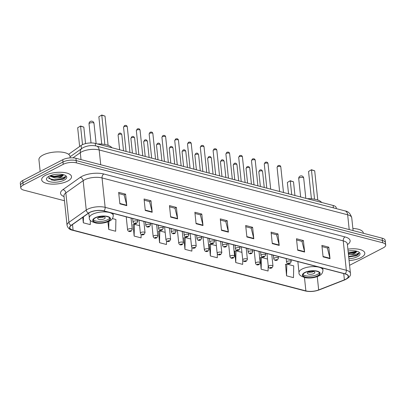 <?xml version="1.0" encoding="UTF-8"?>
<svg xmlns="http://www.w3.org/2000/svg" width="406" height="406" viewBox="0 0 406 406"><rect width="100%" height="100%" fill="white"/><g stroke="black" fill="none" stroke-linecap="round" stroke-linejoin="round"><path stroke-width="0.61" d="M68.604 154.305L81.129 145.439A9.379 3.603 -6 0 1 82.108 144.846A9.379 3.603 -6 0 1 95.293 143.409L333.148 205.466A9.379 3.603 -6 0 1 336.219 207.73L336.31 208.628M349.586 265.316L383.3 247.822A9.379 3.603 174 0 0 385.7 245.036L385.218 240.443A9.379 3.603 174 0 0 382.147 238.175L75.932 158.279A9.379 3.603 174 0 0 62.747 159.72L22.7 180.503A9.379 3.603 174 0 0 20.3 183.289L20.544 185.588A9.379 3.603 174 0 1 22.939 182.796A9.379 3.603 174 0 0 20.544 185.588L20.782 187.882A9.379 3.603 174 0 0 23.852 190.15L64.468 200.747M385.7 245.036A9.379 3.603 174 0 0 382.63 242.768L76.414 162.872A9.379 3.603 174 0 0 63.229 164.313L62.986 162.019L22.939 182.796L62.986 162.019A9.379 3.603 174 0 1 76.171 160.578A9.379 3.603 174 0 0 62.986 162.019L62.747 159.72M382.63 242.768L382.386 240.469L76.171 160.578L382.386 240.469A9.379 3.603 174 0 1 385.456 242.737A9.379 3.603 174 0 0 382.386 240.469L382.147 238.175M45.513 175.306A15.007 5.765 174 0 0 41.676 179.767A15.007 5.765 174 0 0 51.516 184.101A15.007 5.765 174 0 0 67.685 181.091A15.007 5.765 174 0 0 71.522 176.63A15.007 5.765 174 0 0 61.682 172.296A15.007 5.765 174 0 0 45.513 175.306A15.007 5.765 174 0 0 41.676 179.767A15.007 5.765 174 0 0 51.516 184.101A15.007 5.765 174 0 0 67.685 181.091A15.007 5.765 174 0 0 71.522 176.63A15.007 5.765 174 0 0 61.682 172.296A15.007 5.765 174 0 0 45.513 175.306M349.089 260.576A15.007 5.765 174 0 0 360.97 257.612A15.007 5.765 174 0 0 364.806 253.151A15.007 5.765 174 0 0 347.886 249.152A15.007 5.765 174 0 1 364.806 253.151A15.007 5.765 174 0 1 360.97 257.612A15.007 5.765 174 0 1 349.089 260.576M89.701 212.5A10.003 3.847 -6 0 1 103.763 210.968L344.953 273.893A10.003 3.847 -6 0 1 348.226 276.308A10.003 3.847 -6 0 1 344.395 279.856L318.669 289.93A10.003 3.847 -6 0 1 305.875 290.894L73.095 230.161A10.003 3.847 -6 0 1 69.822 227.741A10.003 3.847 -6 0 1 71.334 225.396L88.655 213.135A10.003 3.847 -6 0 1 89.701 212.5M89.518 212.455A10.257 3.938 174 0 0 88.442 213.099L71.121 225.366A10.257 3.938 174 0 0 72.928 230.248L305.708 290.98A10.257 3.938 174 0 0 318.822 289.991L344.547 279.917A10.257 3.938 174 0 0 345.12 273.806L103.931 210.881A10.257 3.938 174 0 0 89.518 212.455M322.009 246.594L327.378 247.995L329.951 258.287A2.502 1.614 104.6 0 1 330.017 258.673L328.809 247.193L321.882 245.381L323.09 256.866L330.017 258.673M327.302 247.975L328.809 247.193M296.608 239.966L301.978 241.367L304.551 251.659A2.502 1.614 104.6 0 1 304.617 252.045L303.409 240.565L296.481 238.753L297.689 250.238L304.617 252.045M301.897 241.347L303.409 240.565M271.208 233.338L276.572 234.739L279.145 245.031A2.502 1.614 104.6 0 1 279.211 245.417L278.008 233.937L271.076 232.13L272.284 243.61L279.211 245.417M276.496 234.719L278.008 233.937M245.803 226.71L251.172 228.111L253.745 238.403A2.502 1.614 104.6 0 1 253.811 238.789L252.603 227.309L245.676 225.503L246.884 236.982L253.811 238.789M251.091 228.091L252.603 227.309M118.791 193.576L124.16 194.976L126.728 205.263A2.502 1.614 104.6 0 1 126.799 205.649L125.591 194.169L118.664 192.363L119.871 203.842L126.799 205.649M124.079 194.951L125.591 194.169M144.191 200.199L149.56 201.599L152.133 211.891A2.502 1.614 104.6 0 1 152.199 212.277L150.991 200.797L144.064 198.991L145.272 210.47L152.199 212.277M149.484 201.579L150.991 200.797M169.596 206.827L174.966 208.227L177.534 218.519A2.502 1.614 104.6 0 1 177.605 218.905L176.397 207.425L169.469 205.619L170.672 217.098L177.605 218.905M174.885 208.207L176.397 207.425M194.997 213.454L200.366 214.855L202.939 225.147A2.502 1.614 104.6 0 1 203.005 225.533L201.797 214.053L194.87 212.247L196.078 223.726L203.005 225.533M200.29 214.835L201.797 214.053M220.402 220.082L225.772 221.483L228.339 231.775A2.502 1.614 104.6 0 1 228.405 232.161L227.203 220.681L220.275 218.875L221.478 230.354L228.405 232.161M225.69 221.463L227.203 220.681M63.229 164.313L23.183 185.095A9.379 3.603 174 0 0 20.782 187.882M234.759 251.147L235.744 262.57L242.671 264.382L242.763 260.094M260.16 257.774L261.144 269.198L268.077 271.01L268.193 265.402M285.565 264.402L286.55 275.826L293.477 277.638L293.731 265.879L286.803 264.073L285.352 264.458M158.553 231.268L159.538 242.692L166.465 244.498L166.541 240.961M133.148 224.64L134.132 236.064L141.06 237.87L141.136 234.429M107.925 221.783L108.732 229.436L115.659 231.242L115.913 219.484L112.426 218.575M82.753 217.311L83.326 222.808L90.254 224.614L90.35 220.351M209.354 244.519L210.344 255.947L217.271 257.754L217.352 253.867M183.954 237.896L184.938 249.32L191.865 251.126L191.947 247.452M190.764 239.012L185.192 237.561L183.745 237.952M184.938 249.32L185.192 237.561M165.176 232.339L159.791 230.933L158.34 231.324M159.538 242.692L159.791 230.933M139.588 225.66L134.386 224.305L132.94 224.696M134.132 236.064L134.386 224.305M108.732 229.436L108.904 221.356M83.326 222.808L83.458 216.814M216.352 245.691L210.597 244.189L209.146 244.579M210.344 255.947L210.597 244.189M241.94 252.365L235.998 250.817L234.551 251.207M235.744 262.57L235.998 250.817M267.529 259.043L261.398 257.445L259.952 257.83M261.144 269.198L261.398 257.445M286.55 275.826L286.803 264.073M70.182 157.868L70.035 156.472A15.631 6.009 174 0 0 59.778 151.956A15.631 6.009 174 0 0 42.94 155.092A15.631 6.009 174 0 0 38.94 159.741L40.169 171.433M58.276 174.169L55.947 174.331M48.304 176.671L51.557 179.985L63.311 179.076C64.838 178.27 65.63 177.417 65.676 176.519L62.397 177.858L57.266 177.945A7.069 2.715 174 0 0 61.519 176.691A7.069 2.715 174 0 0 63.331 174.651L61.463 176.189L54.708 177.016L52.308 176.635L50.166 175.727M57.266 177.945L54.805 177.929L49.547 175.996M49.07 176.234A10.196 3.918 174 0 0 47.213 177.544A10.196 3.918 174 0 0 51.197 182.015A10.196 3.918 174 0 0 64.128 180.162A10.196 3.918 174 0 0 65.645 175.61A10.196 3.918 174 0 0 49.07 176.234M65.676 176.519L63.27 178.65L54.475 179.919L48.558 178.371M63.29 174.824L54.094 176.275L50.324 175.666M62.95 179.259L54.526 180.376L51.374 179.934M62.615 175.595L54.14 176.732L51.618 176.427M95.359 217.905A8.44 3.243 174 0 0 93.202 220.412A8.44 3.243 174 0 0 98.739 222.853A8.44 3.243 174 0 0 107.834 221.158A8.44 3.243 174 0 0 109.99 218.646A8.44 3.243 174 0 0 104.454 216.21A8.44 3.243 174 0 0 95.359 217.905M93.334 219.671A8.44 3.243 174 0 0 99.49 221.443A8.44 3.243 174 0 0 107.681 219.722A8.44 3.243 174 0 0 109.706 217.951M111.954 147.754A18.29 7.029 174 0 0 97.486 143.978M101.759 115.02L98.856 116.771L101.759 115.02L105.012 116.101L101.779 115.258L104.849 144.495M98.856 116.771L101.728 144.094M105.012 116.101L108.082 145.328M80.571 126.017L77.668 127.768L80.571 126.017L83.819 127.098L80.586 126.256L82.519 144.643M77.668 127.768L79.637 146.495M83.819 127.098L85.554 143.607M98.673 217.372A3.75 1.441 174 0 0 97.714 218.489A3.75 1.441 174 0 0 100.175 219.57A3.75 1.441 174 0 0 104.215 218.819A3.75 1.441 174 0 0 105.174 217.702A3.75 1.441 174 0 0 102.713 216.621A3.75 1.441 174 0 0 98.673 217.372A3.75 1.441 174 0 0 104.002 216.809M363.35 233.272L363.319 232.993A15.631 6.009 174 0 0 352.87 228.466M351.56 250.685L349.231 250.847M348.708 256.973L356.595 255.597C358.122 254.79 358.914 253.938 358.96 253.034L355.681 254.379L350.556 254.466A7.069 2.715 174 0 0 354.803 253.212A7.069 2.715 174 0 0 356.615 251.172L354.748 252.71L348.348 253.557M350.556 254.466L348.444 254.471M348.891 258.724A10.196 3.918 174 0 0 357.412 256.683A10.196 3.918 174 0 0 358.929 252.126A10.196 3.918 174 0 0 348.084 251.004M358.96 253.034L356.554 255.171L348.658 256.47M356.575 251.344L348.272 252.826M356.235 255.78L348.703 256.927M355.9 252.111L348.323 253.278M305.048 272.614A8.44 3.243 174 0 0 302.886 275.121A8.44 3.243 174 0 0 308.423 277.562A8.44 3.243 174 0 0 317.517 275.867A8.44 3.243 174 0 0 319.679 273.355A8.44 3.243 174 0 0 314.142 270.919A8.44 3.243 174 0 0 305.048 272.614M303.023 274.38A8.44 3.243 174 0 0 309.174 276.151A8.44 3.243 174 0 0 317.365 274.431A8.44 3.243 174 0 0 319.39 272.659M321.643 202.462A18.29 7.029 174 0 0 307.169 198.686M311.448 169.728L308.545 171.479L311.448 169.728L314.696 170.809L311.463 169.967L314.538 199.204M308.545 171.479L311.417 198.803M314.696 170.809L317.771 200.036M290.26 180.726L287.352 182.477L290.26 180.726L293.508 181.807L290.275 180.964L291.711 194.652M287.352 182.477L288.544 193.829M293.508 181.807L294.944 195.499M308.362 272.081A3.75 1.441 174 0 0 307.403 273.197A3.75 1.441 174 0 0 309.859 274.278A3.75 1.441 174 0 0 313.904 273.527A3.75 1.441 174 0 0 314.863 272.411A3.75 1.441 174 0 0 312.402 271.33A3.75 1.441 174 0 0 308.362 272.081A3.75 1.441 174 0 0 313.691 271.518M81.474 148.713L81.129 145.439M95.552 145.85L95.293 143.409M333.402 207.867L333.148 205.466M349.211 229.583L347.658 214.794A6.252 4.04 -75.4 0 0 345.064 210.907C348.252 211.328 350.479 213.632 351.748 217.819A12.505 4.806 174 0 0 347.658 214.794L99.171 149.966A12.505 4.806 174 0 0 81.591 151.885A12.505 4.806 174 0 0 80.281 152.671L81.012 159.609M100.724 164.75L99.171 149.966A6.252 4.04 -75.4 0 0 96.577 146.079L345.064 210.907M22.7 180.503L23.183 185.095M75.932 158.279L76.414 162.872M70.065 156.787L81.941 148.378A6.252 4.765 54.7 0 0 80.281 152.671L72.978 157.848M64.026 196.57A15.631 6.009 -6 0 1 62.905 189.648L80.231 177.381A15.631 6.009 -6 0 1 103.84 173.996L345.024 236.926A3.126 2.02 -75.4 0 0 343.243 240.88L102.053 177.95A12.505 4.806 174 0 0 84.473 179.868A12.505 4.806 174 0 0 83.164 180.66L65.843 192.926A12.505 4.806 174 0 0 63.955 195.854L63.945 195.672M345.024 236.926A15.631 6.009 -6 0 1 347.409 244.615M347.333 243.899A12.505 4.806 174 0 0 343.243 240.88L346.328 270.269A12.505 4.806 -6 0 1 350.424 273.294L347.308 243.717M72.928 230.248A3.126 2.02 -75.4 0 1 72.435 230.212C69.599 229.694 67.802 228.04 67.041 225.249A12.505 4.806 -6 0 1 68.934 222.321L86.255 210.054A12.505 4.806 -6 0 1 87.564 209.263A12.505 4.806 -6 0 1 105.144 207.344A3.126 2.02 104.6 0 1 103.931 210.881M88.442 213.099A3.126 2.38 54.7 0 1 86.255 210.054L83.164 180.66A3.126 2.38 -125.3 0 0 80.231 177.381M305.708 290.98A3.126 2.02 104.6 0 1 305.216 290.945C309.788 291.944 314.427 291.604 319.136 289.93L344.861 279.856C349.221 277.704 351.073 275.517 350.424 273.294M318.822 289.991A3.126 1.68 68.6 0 0 319.136 289.93M62.905 189.648A3.126 2.38 -125.3 0 1 65.843 192.926L68.934 222.321A3.126 2.38 54.7 0 0 71.121 225.366M344.547 279.917A3.126 1.68 68.6 0 0 344.861 279.856M345.12 273.806A3.126 2.02 -75.4 0 0 346.328 270.269L105.144 207.344L102.053 177.95A3.126 2.02 -75.4 0 1 103.84 173.996M305.875 290.894L304.475 277.537M318.669 289.93L317.269 276.623M344.395 279.856L343.735 273.578M73.095 230.161L72.507 224.569M228.339 231.775L221.443 229.979M202.939 225.147L196.037 223.351M177.534 218.519L170.637 216.723M152.133 211.891L145.231 210.095M126.728 205.263L119.831 203.467M253.745 238.403L246.843 236.602M279.145 245.031L272.243 243.23M304.551 251.659L297.649 249.857M329.951 258.287L323.049 256.485M108.179 221.25A8.912 3.426 174 0 0 107.539 216.449A8.912 3.426 174 0 0 95.014 217.814A8.912 3.426 174 0 0 95.654 222.615A8.912 3.426 174 0 0 108.179 221.25M92.406 214.343A12.038 4.623 -6 0 1 105.367 211.927A12.038 4.623 -6 0 1 113.264 215.403C113.152 218.123 111.838 220.042 109.315 221.153C105.321 223.021 100.937 223.67 96.171 223.097C91.183 221.762 88.899 220.037 89.325 217.92A12.038 4.623 -6 0 1 92.406 214.343M93.187 122.79A2.502 0.959 -6 0 1 94.004 123.394A2.502 2.502 0 0 0 92.152 121.237A2.502 2.502 0 0 0 89.031 123.916A2.502 0.959 -6 0 1 89.67 123.175A2.502 0.959 -6 0 1 93.187 122.79M317.862 275.958A8.912 3.426 174 0 0 317.228 271.157A8.912 3.426 174 0 0 304.703 272.522A8.912 3.426 174 0 0 305.337 277.323A8.912 3.426 174 0 0 317.862 275.958M302.089 269.051A12.038 4.623 -6 0 1 315.056 266.635A12.038 4.623 -6 0 1 322.953 270.112C322.841 272.832 321.527 274.75 319.004 275.862C315.005 277.729 310.626 278.379 305.855 277.805C300.871 276.471 298.588 274.745 299.009 272.629A12.038 4.623 -6 0 1 302.089 269.051M302.876 177.498A2.502 0.959 -6 0 1 303.693 178.102A2.502 2.502 0 0 0 301.836 175.945A2.502 2.502 0 0 0 298.72 178.625A2.502 0.959 -6 0 1 299.359 177.884A2.502 0.959 -6 0 1 302.876 177.498M124.028 126.697A1.878 0.721 174 0 0 123.546 127.256L124.459 125.611C126.007 125.078 126.946 125.495 127.276 126.865A1.878 0.721 174 0 0 126.048 126.322A1.878 0.721 174 0 0 124.028 126.697M132.666 218.504L133.036 222.031A2.345 0.903 -6 0 1 133.635 221.331A2.345 0.903 -6 0 1 136.162 220.864A2.345 0.903 -6 0 1 137.7 221.539L137.512 219.773M134.944 223.072A0.782 0.299 174 0 0 135 223.493A0.782 0.299 174 0 0 136.096 223.371A0.782 0.299 174 0 0 136.04 222.95A0.782 0.299 174 0 0 134.944 223.072M136.822 130.037A1.878 0.721 174 0 0 136.34 130.595L137.253 128.951C138.801 128.413 139.74 128.834 140.07 130.199A1.878 0.721 174 0 0 138.842 129.661A1.878 0.721 174 0 0 136.822 130.037M145.46 221.843L145.83 225.371A2.345 0.903 -6 0 1 146.429 224.67A2.345 0.903 -6 0 1 148.956 224.198A2.345 0.903 -6 0 1 150.494 224.878L150.306 223.107M147.738 226.406A0.782 0.299 174 0 0 147.794 226.827A0.782 0.299 174 0 0 148.89 226.71A0.782 0.299 174 0 0 148.835 226.289A0.782 0.299 174 0 0 147.738 226.406M149.616 133.376A1.878 0.721 174 0 0 149.134 133.929L150.047 132.29C151.595 131.752 152.534 132.168 152.864 133.538A1.878 0.721 174 0 0 151.636 132.995A1.878 0.721 174 0 0 149.616 133.376M158.254 225.183L158.624 228.705A2.345 0.903 -6 0 1 159.223 228.01A2.345 0.903 -6 0 1 161.75 227.538A2.345 0.903 -6 0 1 163.288 228.218L163.1 226.446M160.527 229.745A0.782 0.299 174 0 0 160.583 230.166A0.782 0.299 174 0 0 161.684 230.045A0.782 0.299 174 0 0 161.629 229.623A0.782 0.299 174 0 0 160.527 229.745M162.41 136.71A1.878 0.721 174 0 0 161.928 137.269L162.842 135.624C164.389 135.091 165.328 135.508 165.658 136.878A1.878 0.721 174 0 0 164.43 136.335A1.878 0.721 174 0 0 162.41 136.71M171.048 228.522L171.418 232.044A2.345 0.903 -6 0 1 172.017 231.349A2.345 0.903 -6 0 1 174.544 230.877A2.345 0.903 -6 0 1 176.082 231.552L175.894 229.786M173.321 233.085A0.782 0.299 174 0 0 173.377 233.506A0.782 0.299 174 0 0 174.478 233.384A0.782 0.299 174 0 0 174.423 232.963A0.782 0.299 174 0 0 173.321 233.085M175.199 140.05A1.878 0.721 174 0 0 174.722 140.608L175.636 138.964C177.183 138.431 178.122 138.847 178.452 140.217A1.878 0.721 174 0 0 177.224 139.674A1.878 0.721 174 0 0 175.199 140.05M183.842 231.856L184.212 235.384A2.345 0.903 -6 0 1 184.811 234.683A2.345 0.903 -6 0 1 187.339 234.216A2.345 0.903 -6 0 1 188.876 234.891L188.688 233.125M186.115 236.424A0.782 0.299 174 0 0 186.171 236.845A0.782 0.299 174 0 0 187.273 236.723A0.782 0.299 174 0 0 187.217 236.302A0.782 0.299 174 0 0 186.115 236.424M187.993 143.389A1.878 0.721 174 0 0 187.516 143.947L188.43 142.303C189.978 141.765 190.916 142.186 191.246 143.551A1.878 0.721 174 0 0 190.018 143.013A1.878 0.721 174 0 0 187.993 143.389M196.636 235.196L197.006 238.718A2.345 0.903 -6 0 1 197.605 238.023A2.345 0.903 -6 0 1 200.133 237.551A2.345 0.903 -6 0 1 201.67 238.231L201.483 236.459M198.91 239.758A0.782 0.299 174 0 0 198.965 240.179A0.782 0.299 174 0 0 200.067 240.063A0.782 0.299 174 0 0 200.011 239.641A0.782 0.299 174 0 0 198.91 239.758M200.787 146.723A1.878 0.721 174 0 0 200.31 147.282L201.224 145.637C202.772 145.104 203.71 145.521 204.04 146.891A1.878 0.721 174 0 0 202.812 146.348A1.878 0.721 174 0 0 200.787 146.723M209.43 238.535L209.8 242.057A2.345 0.903 -6 0 1 210.399 241.362A2.345 0.903 -6 0 1 212.927 240.89A2.345 0.903 -6 0 1 214.464 241.57L214.277 239.799M211.704 243.098A0.782 0.299 174 0 0 211.759 243.519A0.782 0.299 174 0 0 212.861 243.397A0.782 0.299 174 0 0 212.805 242.976A0.782 0.299 174 0 0 211.704 243.098M213.581 150.063A1.878 0.721 174 0 0 213.104 150.621L214.018 148.977C215.566 148.444 216.505 148.86 216.834 150.23A1.878 0.721 174 0 0 215.601 149.687A1.878 0.721 174 0 0 213.581 150.063M222.224 241.874L222.595 245.397A2.345 0.903 -6 0 1 223.193 244.701A2.345 0.903 -6 0 1 225.716 244.229A2.345 0.903 -6 0 1 227.258 244.904L227.071 243.138M224.498 246.437A0.782 0.299 174 0 0 224.554 246.858A0.782 0.299 174 0 0 225.655 246.736A0.782 0.299 174 0 0 225.599 246.315A0.782 0.299 174 0 0 224.498 246.437M226.375 153.402A1.878 0.721 174 0 0 225.898 153.96L226.812 152.316C228.36 151.783 229.299 152.199 229.629 153.57A1.878 0.721 174 0 0 228.395 153.026A1.878 0.721 174 0 0 226.375 153.402M235.018 245.209L235.384 248.736A2.345 0.903 -6 0 1 235.987 248.036A2.345 0.903 -6 0 1 238.51 247.569A2.345 0.903 -6 0 1 240.047 248.244L239.865 246.478M237.292 249.771A0.782 0.299 174 0 0 237.348 250.192A0.782 0.299 174 0 0 238.444 250.076A0.782 0.299 174 0 0 238.388 249.654A0.782 0.299 174 0 0 237.292 249.771M239.17 156.741A1.878 0.721 174 0 0 238.692 157.3L239.606 155.655C241.154 155.117 242.093 155.534 242.423 156.904A1.878 0.721 174 0 0 241.189 156.361A1.878 0.721 174 0 0 239.17 156.741M247.807 248.548L248.178 252.07A2.345 0.903 -6 0 1 248.782 251.375A2.345 0.903 -6 0 1 251.304 250.903A2.345 0.903 -6 0 1 252.842 251.583L252.659 249.812M250.086 253.111A0.782 0.299 174 0 0 250.142 253.532A0.782 0.299 174 0 0 251.238 253.415A0.782 0.299 174 0 0 251.182 252.994A0.782 0.299 174 0 0 250.086 253.111M251.964 160.076A1.878 0.721 174 0 0 251.481 160.634L252.4 158.99C253.948 158.457 254.887 158.873 255.217 160.243A1.878 0.721 174 0 0 253.983 159.7A1.878 0.721 174 0 0 251.964 160.076M260.601 251.887L260.972 255.41A2.345 0.903 -6 0 1 261.576 254.714A2.345 0.903 -6 0 1 264.098 254.242A2.345 0.903 -6 0 1 265.636 254.917L265.453 253.151M262.88 256.45A0.782 0.299 174 0 0 262.936 256.871A0.782 0.299 174 0 0 264.032 256.749A0.782 0.299 174 0 0 263.976 256.328A0.782 0.299 174 0 0 262.88 256.45M264.758 163.415A1.878 0.721 174 0 0 264.276 163.973L265.194 162.329C266.742 161.796 267.681 162.212 268.011 163.582A1.878 0.721 174 0 0 266.778 163.039A1.878 0.721 174 0 0 264.758 163.415M273.395 255.222L273.766 258.749A2.345 0.903 -6 0 1 274.365 258.049A2.345 0.903 -6 0 1 276.892 257.582A2.345 0.903 -6 0 1 278.43 258.257L278.247 256.49M275.674 259.789A0.782 0.299 174 0 0 275.73 260.21A0.782 0.299 174 0 0 276.826 260.089A0.782 0.299 174 0 0 276.77 259.667A0.782 0.299 174 0 0 275.674 259.789M277.552 166.754A1.878 0.721 174 0 0 277.07 167.313L277.988 165.668C279.536 165.13 280.475 165.552 280.8 166.917A1.878 0.721 174 0 0 279.572 166.379A1.878 0.721 174 0 0 277.552 166.754M286.189 258.561L286.56 262.083A2.345 0.903 -6 0 1 287.159 261.388A2.345 0.903 -6 0 1 289.686 260.916A2.345 0.903 -6 0 1 291.224 261.596L291.041 259.825M288.468 263.124A0.782 0.299 174 0 0 288.524 263.545A0.782 0.299 174 0 0 289.62 263.428A0.782 0.299 174 0 0 289.564 263.007A0.782 0.299 174 0 0 288.468 263.124M118.095 135.071L119.014 133.427C120.227 132.711 121.166 133.127 121.83 134.68A1.878 0.721 174 0 0 120.597 134.137A1.878 0.721 174 0 0 118.577 134.513A1.878 0.721 174 0 0 118.095 135.071L119.643 149.758M128.184 229.151A2.345 0.903 -6 0 1 130.712 228.679A2.345 0.903 -6 0 1 132.249 229.354L131.214 231.141C129.392 231.983 128.184 231.552 127.585 229.847A2.345 0.903 -6 0 1 128.184 229.151M130.646 231.187A0.782 0.299 174 0 0 130.59 230.765A0.782 0.299 174 0 0 129.494 230.887A0.782 0.299 174 0 0 129.55 231.308A0.782 0.299 174 0 0 130.646 231.187M130.889 138.41L131.808 136.766C133.021 136.046 133.96 136.462 134.619 138.02A1.878 0.721 174 0 0 133.391 137.477A1.878 0.721 174 0 0 131.371 137.852A1.878 0.721 174 0 0 130.889 138.41L132.432 153.098M140.978 232.486A2.345 0.903 -6 0 1 143.506 232.019A2.345 0.903 -6 0 1 145.043 232.694L144.008 234.48C142.186 235.318 140.978 234.886 140.38 233.186A2.345 0.903 -6 0 1 140.978 232.486M143.44 234.526A0.782 0.299 174 0 0 143.384 234.105A0.782 0.299 174 0 0 142.288 234.226A0.782 0.299 174 0 0 142.344 234.648A0.782 0.299 174 0 0 143.44 234.526M143.683 141.75L144.597 140.106C145.815 139.385 146.754 139.801 147.414 141.354A1.878 0.721 174 0 0 146.185 140.816A1.878 0.721 174 0 0 144.166 141.192A1.878 0.721 174 0 0 143.683 141.75L145.226 156.437M153.772 235.825A2.345 0.903 -6 0 1 156.3 235.353A2.345 0.903 -6 0 1 157.838 236.033L156.802 237.814C154.98 238.657 153.772 238.226 153.174 236.52A2.345 0.903 -6 0 1 153.772 235.825M156.234 237.865A0.782 0.299 174 0 0 156.178 237.444A0.782 0.299 174 0 0 155.082 237.561A0.782 0.299 174 0 0 155.138 237.982A0.782 0.299 174 0 0 156.234 237.865M156.477 145.084L157.391 143.445C158.609 142.724 159.548 143.14 160.208 144.693A1.878 0.721 174 0 0 158.979 144.15A1.878 0.721 174 0 0 156.96 144.531A1.878 0.721 174 0 0 156.477 145.084L158.02 159.771M166.567 239.164A2.345 0.903 -6 0 1 169.094 238.692A2.345 0.903 -6 0 1 170.632 239.373L169.596 241.154C167.774 241.996 166.567 241.565 165.968 239.86A2.345 0.903 -6 0 1 166.567 239.164M169.028 241.2A0.782 0.299 174 0 0 168.972 240.778A0.782 0.299 174 0 0 167.871 240.9A0.782 0.299 174 0 0 167.932 241.321A0.782 0.299 174 0 0 169.028 241.2M169.272 148.423L170.185 146.779C171.403 146.058 172.342 146.48 173.002 148.033A1.878 0.721 174 0 0 171.774 147.49A1.878 0.721 174 0 0 169.754 147.865A1.878 0.721 174 0 0 169.272 148.423L170.814 163.11M179.361 242.504A2.345 0.903 -6 0 1 181.888 242.032A2.345 0.903 -6 0 1 183.426 242.707L182.39 244.493C180.569 245.331 179.361 244.904 178.762 243.199A2.345 0.903 -6 0 1 179.361 242.504M181.822 244.539A0.782 0.299 174 0 0 181.766 244.118A0.782 0.299 174 0 0 180.665 244.239A0.782 0.299 174 0 0 180.721 244.661A0.782 0.299 174 0 0 181.822 244.539M182.066 151.763L182.979 150.118C184.197 149.398 185.136 149.814 185.796 151.372A1.878 0.721 174 0 0 184.568 150.829A1.878 0.721 174 0 0 182.548 151.205A1.878 0.721 174 0 0 182.066 151.763L183.608 166.45M192.155 245.838A2.345 0.903 -6 0 1 194.682 245.371A2.345 0.903 -6 0 1 196.22 246.046L195.184 247.827C193.363 248.67 192.155 248.239 191.556 246.538A2.345 0.903 -6 0 1 192.155 245.838M194.616 247.878A0.782 0.299 174 0 0 194.56 247.457A0.782 0.299 174 0 0 193.459 247.574A0.782 0.299 174 0 0 193.515 247.995A0.782 0.299 174 0 0 194.616 247.878M194.86 155.102L195.773 153.458C196.986 152.737 197.925 153.153 198.59 154.706A1.878 0.721 174 0 0 197.362 154.168A1.878 0.721 174 0 0 195.337 154.544A1.878 0.721 174 0 0 194.86 155.102L196.402 169.789M204.949 249.177A2.345 0.903 -6 0 1 207.476 248.705A2.345 0.903 -6 0 1 209.014 249.385L207.979 251.167C206.157 252.009 204.949 251.578 204.35 249.873A2.345 0.903 -6 0 1 204.949 249.177M207.41 251.218A0.782 0.299 174 0 0 207.354 250.796A0.782 0.299 174 0 0 206.253 250.913A0.782 0.299 174 0 0 206.309 251.334A0.782 0.299 174 0 0 207.41 251.218M207.654 158.436L208.567 156.792C209.78 156.077 210.719 156.493 211.384 158.046A1.878 0.721 174 0 0 210.156 157.503A1.878 0.721 174 0 0 208.131 157.878A1.878 0.721 174 0 0 207.654 158.436L209.197 173.123M217.743 252.517A2.345 0.903 -6 0 1 220.27 252.045A2.345 0.903 -6 0 1 221.808 252.725L220.773 254.506C218.951 255.349 217.738 254.917 217.144 253.212A2.345 0.903 -6 0 1 217.743 252.517M220.204 254.552A0.782 0.299 174 0 0 220.148 254.131A0.782 0.299 174 0 0 219.047 254.252A0.782 0.299 174 0 0 219.103 254.674A0.782 0.299 174 0 0 220.204 254.552M220.448 161.776L221.361 160.131C222.574 159.411 223.513 159.832 224.178 161.385A1.878 0.721 174 0 0 222.945 160.842A1.878 0.721 174 0 0 220.925 161.218A1.878 0.721 174 0 0 220.448 161.776L221.991 176.463M230.537 255.851A2.345 0.903 -6 0 1 233.064 255.384A2.345 0.903 -6 0 1 234.602 256.059L233.567 257.846C231.745 258.683 230.532 258.252 229.938 256.551A2.345 0.903 -6 0 1 230.537 255.851M232.998 257.891A0.782 0.299 174 0 0 232.942 257.47A0.782 0.299 174 0 0 231.841 257.592A0.782 0.299 174 0 0 231.897 258.013A0.782 0.299 174 0 0 232.998 257.891M233.242 165.115L234.155 163.471C235.368 162.75 236.307 163.166 236.972 164.719A1.878 0.721 174 0 0 235.739 164.181A1.878 0.721 174 0 0 233.719 164.557A1.878 0.721 174 0 0 233.242 165.115L234.785 179.802M243.331 259.19A2.345 0.903 -6 0 1 245.853 258.724A2.345 0.903 -6 0 1 247.396 259.398L246.361 261.18C244.539 262.022 243.326 261.591 242.732 259.891A2.345 0.903 -6 0 1 243.331 259.19M245.792 261.231A0.782 0.299 174 0 0 245.737 260.809A0.782 0.299 174 0 0 244.635 260.926A0.782 0.299 174 0 0 244.691 261.347A0.782 0.299 174 0 0 245.792 261.231M246.036 168.449L246.95 166.81C248.162 166.09 249.101 166.506 249.766 168.059A1.878 0.721 174 0 0 248.533 167.516A1.878 0.721 174 0 0 246.513 167.896A1.878 0.721 174 0 0 246.036 168.449L247.579 183.142M256.125 262.53A2.345 0.903 -6 0 1 258.647 262.058A2.345 0.903 -6 0 1 260.185 262.738L259.155 264.519C257.333 265.362 256.12 264.93 255.521 263.225A2.345 0.903 -6 0 1 256.125 262.53M258.581 264.565A0.782 0.299 174 0 0 258.526 264.144A0.782 0.299 174 0 0 257.429 264.265A0.782 0.299 174 0 0 257.485 264.687A0.782 0.299 174 0 0 258.581 264.565M258.83 171.789L259.744 170.144C260.957 169.429 261.895 169.845 262.56 171.398A1.878 0.721 174 0 0 261.327 170.855A1.878 0.721 174 0 0 259.307 171.23A1.878 0.721 174 0 0 258.83 171.789L260.373 186.476M268.919 265.869A2.345 0.903 -6 0 1 271.441 265.397A2.345 0.903 -6 0 1 272.979 266.072L271.949 267.858C270.122 268.701 268.914 268.27 268.315 266.564A2.345 0.903 -6 0 1 268.919 265.869M271.375 267.904A0.782 0.299 174 0 0 271.32 267.483A0.782 0.299 174 0 0 270.223 267.605A0.782 0.299 174 0 0 270.279 268.026A0.782 0.299 174 0 0 271.375 267.904M81.941 148.378L83.331 147.54C87.574 145.561 91.989 145.074 96.577 146.079M351.748 217.819L353.093 230.593M72.435 230.212L305.216 290.945M67.041 225.249L63.955 195.854M113.051 213.389L113.264 215.403M88.807 213.028L89.325 217.92M96.131 143.628L94.004 123.394M91.03 142.937L89.031 123.916M322.74 268.097L322.953 270.112M297.852 261.606L299.009 272.629M305.82 198.336L303.693 178.102M300.648 196.986L298.72 178.625M123.546 127.256L126.088 151.443M133.036 222.031C133.635 223.731 134.843 224.163 136.665 223.325L137.7 221.539M127.276 126.865L129.966 152.453M136.34 130.595L138.882 154.782M145.83 225.371C146.429 227.071 147.637 227.502 149.459 226.66L150.494 224.878M140.07 130.199L142.76 155.792M149.134 133.929L151.677 158.117M158.624 228.705C159.223 230.41 160.431 230.841 162.253 229.999L163.288 228.218M152.864 133.538L155.554 159.132M161.928 137.269L164.471 161.456M171.418 232.044C172.017 233.749 173.225 234.181 175.047 233.338L176.082 231.552M165.658 136.878L168.348 162.466M174.722 140.608L177.265 164.795M184.212 235.384C184.811 237.084 186.019 237.515 187.841 236.673L188.876 234.891M178.452 140.217L181.142 165.805M187.516 143.947L190.059 168.13M197.006 238.718C197.6 240.423 198.813 240.854 200.635 240.012L201.67 238.231M191.246 143.551L193.936 169.145M200.31 147.282L202.853 171.469M209.8 242.057C210.394 243.762 211.607 244.194 213.429 243.351L214.464 241.57M204.04 146.891L206.73 172.484M213.104 150.621L215.647 174.808M222.595 245.397C223.188 247.097 224.401 247.528 226.223 246.691L227.258 244.904M216.834 150.23L219.524 175.818M225.898 153.96L228.441 178.148M235.384 248.736C235.982 250.436 237.195 250.867 239.017 250.025L240.047 248.244M229.629 153.57L232.318 179.158M238.692 157.3L241.23 181.482M248.178 252.07C248.776 253.775 249.989 254.207 251.811 253.364L252.842 251.583M242.423 156.904L245.112 182.497M251.481 160.634L254.024 184.821M260.972 255.41C261.571 257.115 262.778 257.546 264.6 256.704L265.636 254.917M255.217 160.243L257.906 185.831M264.276 163.973L266.818 188.161M273.766 258.749C274.365 260.449 275.572 260.88 277.394 260.043L278.43 258.257M268.011 163.582L270.7 189.171M277.07 167.313L279.612 191.495M286.56 262.083C287.159 263.788 288.367 264.22 290.188 263.377L291.224 261.596M280.8 166.917L283.489 192.51M121.83 134.68L123.52 150.773M131.067 218.088L132.249 229.354M126.22 216.824L127.585 229.847M134.619 138.02L136.315 154.107M143.861 221.427L145.043 232.694M139.009 220.164L140.38 233.186M147.414 141.354L149.109 157.447M156.655 224.767L157.838 236.033M151.803 223.498L153.174 236.52M160.208 144.693L161.903 160.786M169.449 228.101L170.632 239.373M164.597 226.837L165.968 239.86M173.002 148.033L174.697 164.125M182.243 231.44L183.426 242.707M177.392 230.177L178.762 243.199M185.796 151.372L187.486 167.46M195.032 234.78L196.22 246.046M190.186 233.516L191.556 246.538M198.59 154.706L200.28 170.799M207.826 238.119L209.014 249.385M202.98 236.85L204.35 249.873M211.384 158.046L213.074 174.138M220.62 241.453L221.808 252.725M215.774 240.19L217.144 253.212M224.178 161.385L225.868 177.473M233.414 244.793L234.602 256.059M228.568 243.529L229.938 256.551M236.972 164.719L238.662 180.812M246.209 248.132L247.396 259.398M241.362 246.863L242.732 259.891M249.766 168.059L251.456 184.151M259.003 251.466L260.185 262.738M254.156 250.203L255.521 263.225M262.56 171.398L264.25 187.491M271.797 254.806L272.979 266.072M266.95 253.542L268.315 266.564"/></g></svg>
